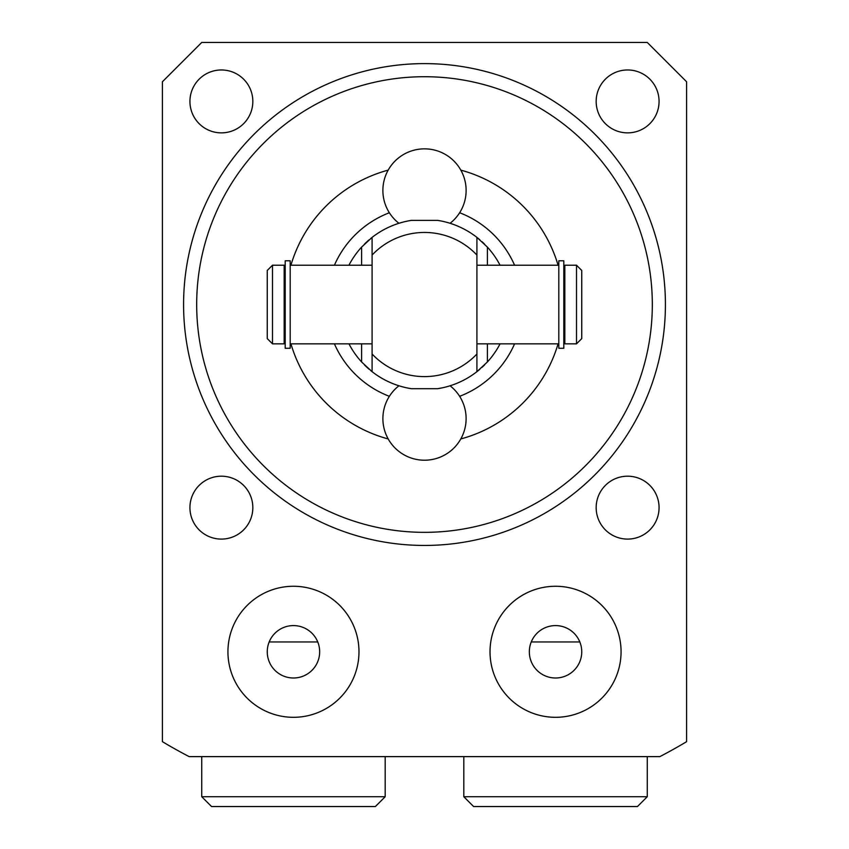 <?xml version="1.0" encoding="UTF-8"?>
<svg xmlns="http://www.w3.org/2000/svg" width="849" height="849" viewBox="0 0 849 849"><rect width="100%" height="100%" fill="white"/><g stroke="black" fill="none" stroke-linecap="round" stroke-linejoin="round"><path stroke-width="1.27" d="M558.812 348.27L558.812 260.792L563.81 260.792L563.81 348.27L558.812 348.27M564.84 304.536L564.84 343.845L576.503 343.845L576.503 265.217L564.84 265.217L564.84 304.536M576.503 343.845L581.745 338.602L581.745 270.46L576.503 265.217M290.188 348.27L290.188 260.792L285.19 260.792L285.19 348.27L290.188 348.27M348.939 265.217A85.176 85.176 0 0 1 361.6 247.101L372.085 237.391L372.085 371.671L361.6 361.971A85.176 85.176 0 0 1 348.939 343.845M500.061 265.217A85.176 85.176 0 0 0 487.4 247.101L476.915 237.391L476.915 354.001A72.069 72.069 0 0 1 372.085 354.001M487.4 343.845L487.4 361.971L476.915 371.671L476.915 354.001M403.583 221.96L398.934 223.287A41.601 41.601 0 0 1 424.5 148.851A41.601 41.601 0 0 1 450.066 223.287L448.792 222.894M447.519 222.523L446.245 222.173M445.895 222.088L443.804 221.568M443.698 221.547L441.459 221.058M441.098 220.984L437.638 220.379L411.362 220.379L407.287 221.111M484.599 244.172A85.176 85.176 0 0 0 482.03 241.721M479.876 239.821A85.176 85.176 0 0 0 477.244 237.646M371.745 237.656A85.176 85.176 0 0 0 370.748 238.452M369.135 239.8A85.176 85.176 0 0 0 364.401 244.172M411.362 220.379A85.176 85.176 0 0 0 372.085 237.391A85.176 85.176 0 0 1 411.362 220.379M476.915 237.391A85.176 85.176 0 0 0 437.638 220.379A85.176 85.176 0 0 1 476.915 237.391M448.155 386.359L450.066 385.786A41.601 41.601 0 0 1 424.5 460.211A41.601 41.601 0 0 1 398.934 385.786L399.263 385.881M401.174 386.454L403.975 387.197M407.478 387.993L411.362 388.693L437.638 388.693L441.703 387.951M484.599 364.89A85.176 85.176 0 0 1 482.03 367.341M479.876 369.251A85.176 85.176 0 0 1 477.244 371.416M371.745 371.406A85.176 85.176 0 0 1 370.748 370.61M369.135 369.262A85.176 85.176 0 0 1 364.401 364.89M487.4 361.971A85.176 85.176 0 0 0 500.061 343.845M445.322 387.123L446.054 386.932M411.362 388.693A85.176 85.176 0 0 1 372.085 371.671A85.176 85.176 0 0 0 411.362 388.693M476.915 371.671A85.176 85.176 0 0 1 437.638 388.693A85.176 85.176 0 0 0 476.915 371.671M514.579 343.845A98.282 98.282 0 0 1 459.638 396.313M389.362 396.313A98.282 98.282 0 0 1 334.421 343.845M514.579 265.217A98.282 98.282 0 0 0 459.638 212.749M389.362 212.749A98.282 98.282 0 0 0 334.421 265.217M558.069 265.217A139.236 139.236 0 0 0 460.795 170.118M388.205 170.118A139.236 139.236 0 0 0 290.931 265.217M290.931 343.845A139.236 139.236 0 0 0 388.205 438.954M460.795 438.954A139.236 139.236 0 0 0 558.069 343.845M196.681 304.536A227.819 227.819 0 0 1 424.5 76.718A227.819 227.819 0 0 1 652.319 304.536A227.819 227.819 0 0 1 424.5 532.344A227.819 227.819 0 0 1 196.681 304.536M686.586 81.759L647.267 42.45L201.733 42.45L162.414 81.759L162.414 741.676A509.687 509.687 0 0 0 189.147 756.618L659.853 756.618A509.687 509.687 0 0 0 686.586 741.676L686.586 81.759M596.168 101.424A31.445 31.445 0 0 1 627.613 69.968A31.445 31.445 0 0 1 659.068 101.424A31.445 31.445 0 0 1 627.613 132.869A31.445 31.445 0 0 1 596.168 101.424M189.932 101.424A31.445 31.445 0 0 1 221.387 69.968A31.445 31.445 0 0 1 252.832 101.424A31.445 31.445 0 0 1 221.387 132.869A31.445 31.445 0 0 1 189.932 101.424M189.932 507.649A31.445 31.445 0 0 1 221.387 476.193A31.445 31.445 0 0 1 252.832 507.649A31.445 31.445 0 0 1 221.387 539.094A31.445 31.445 0 0 1 189.932 507.649M596.168 507.649A31.445 31.445 0 0 1 627.613 476.193A31.445 31.445 0 0 1 659.068 507.649A31.445 31.445 0 0 1 627.613 539.094A31.445 31.445 0 0 1 596.168 507.649M621.065 651.788A65.522 65.522 0 0 0 555.543 586.266A65.522 65.522 0 0 0 490.022 651.788A65.522 65.522 0 0 0 555.543 717.309A65.522 65.522 0 0 0 621.065 651.788M227.935 651.788A65.522 65.522 0 0 1 293.457 586.266A65.522 65.522 0 0 1 358.978 651.788A65.522 65.522 0 0 1 293.457 717.309A65.522 65.522 0 0 1 227.935 651.788M659.853 756.618L663.653 754.623L659.853 756.618M385.191 796.723L375.364 806.55L211.56 806.55L201.733 796.723L385.191 796.723L385.191 756.618M647.267 756.618L647.267 796.723L463.809 796.723L463.809 756.618M463.809 796.723L473.636 806.55L637.44 806.55L647.267 796.723M284.16 304.536L284.16 343.845L272.497 343.845L272.497 265.217L284.16 265.217L284.16 304.536M272.497 343.845L267.255 338.602L267.255 270.46L272.497 265.217M555.543 625.586A26.213 26.213 0 0 0 529.33 651.788A26.213 26.213 0 0 0 555.543 678.001A26.213 26.213 0 0 0 581.745 651.788A26.213 26.213 0 0 0 555.543 625.586M293.457 625.586A26.213 26.213 0 0 1 319.67 651.788A26.213 26.213 0 0 1 293.457 678.001A26.213 26.213 0 0 1 267.255 651.788A26.213 26.213 0 0 1 293.457 625.586M579.835 641.961L531.241 641.961M269.165 641.961L317.759 641.961M476.915 255.061A72.069 72.069 0 0 0 372.085 255.061M361.6 247.101L361.6 265.217M361.6 343.845L361.6 361.971M487.4 247.101L487.4 265.217M665.414 304.536A240.914 240.914 0 0 0 424.5 63.611A240.914 240.914 0 0 0 183.586 304.536A240.914 240.914 0 0 0 424.5 545.451A240.914 240.914 0 0 0 665.414 304.536M563.81 341.489L564.84 341.489M563.81 267.584L564.84 267.584M290.188 265.217L372.085 265.217M476.915 265.217L558.812 265.217M284.16 341.489L285.19 341.489M284.16 267.584L285.19 267.584M290.188 343.845L372.085 343.845M476.915 343.845L558.812 343.845M201.733 796.723L201.733 756.618"/></g></svg>
